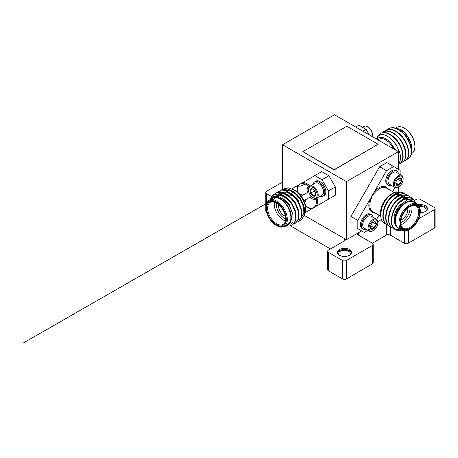 <?xml version="1.0" encoding="UTF-8"?>
<svg xmlns="http://www.w3.org/2000/svg" width="458" height="458" viewBox="0 0 458 458"><rect width="100%" height="100%" fill="white"/><g stroke="black" fill="none" stroke-linecap="round" stroke-linejoin="round"><path stroke-width="0.69" d="M420.221 212.672A7.059 4.076 0 0 0 427.377 208.602A7.059 4.076 0 0 0 425.31 205.716A7.059 4.076 0 0 0 417.999 204.749M427.303 209.186A7.059 4.076 0 0 0 425.31 206.89A7.059 4.076 0 0 0 418.893 205.779M425.259 211.51A5.788 3.343 0 0 0 426.106 209.77A5.788 3.343 0 0 0 424.411 207.411A5.788 3.343 0 0 0 419.305 206.484M349.448 249.518A7.059 4.076 0 0 0 341.754 248.631A7.059 4.076 0 0 0 337.397 252.398A7.059 4.076 0 0 0 339.464 255.278A7.059 4.076 0 0 0 347.158 256.165A7.059 4.076 0 0 0 351.515 252.398A7.059 4.076 0 0 0 349.448 249.518M351.441 252.982A7.059 4.076 0 0 0 349.448 250.686A7.059 4.076 0 0 0 342.229 249.702A7.059 4.076 0 0 0 337.472 252.982M349.397 255.306A5.788 3.343 0 0 0 350.244 253.572A5.788 3.343 0 0 0 348.549 251.207A5.788 3.343 0 0 0 342.24 250.48A5.788 3.343 0 0 0 338.668 253.572A5.788 3.343 0 0 0 339.51 255.306M434.258 209.77A2.868 1.655 0 0 0 435.1 208.602L435.1 227.042A2.868 1.655 180 0 1 434.258 228.216L434.258 209.77L418.704 218.752M434.258 228.216L408.37 243.158A2.868 1.655 180 0 1 404.317 243.158L404.317 230.901M435.1 208.602A2.868 1.655 0 0 0 434.258 207.428L420.347 199.396A2.868 1.655 0 0 0 416.293 199.396L414.501 200.432M266.613 212.071A2.868 1.655 180 0 1 265.789 210.903L265.789 192.463A2.868 1.655 0 0 1 266.63 191.295L282.569 182.089M265.789 192.463A2.868 1.655 0 0 0 266.63 193.637L266.63 203.489M344.422 238.549A2.868 1.655 180 0 1 345.263 239.723A2.868 1.655 180 0 1 344.422 240.891L344.422 238.549L304.484 215.489L346.448 239.723L361.7 230.912L358.459 232.784L358.459 235.126L372.371 243.158A2.868 1.655 0 0 1 373.213 244.332A2.868 1.655 0 0 1 372.371 245.499L346.483 260.447L346.483 278.888A2.868 1.655 180 0 1 342.424 278.888L342.424 260.447A2.868 1.655 0 0 0 346.483 260.447M272.487 197.014L271.491 196.442M271.348 196.362L266.63 193.637M344.422 240.891L328.518 250.074A2.868 1.655 0 0 0 327.676 251.247A2.868 1.655 0 0 0 328.518 252.415L342.424 260.447M358.459 235.126A2.868 1.655 180 0 1 357.624 233.958A2.868 1.655 180 0 1 358.459 232.784M381.285 219.611L377.758 221.643L381.285 219.611M298.187 186.16A7.059 4.076 0 0 0 304.822 183.944M373.213 244.332L373.213 262.772A2.868 1.655 180 0 1 372.371 263.945L346.483 278.888M330.481 248.94L290.275 225.725M390.405 226.767L390.405 235.126L404.317 243.158M390.405 235.126A2.868 1.655 0 0 0 386.346 235.126L386.346 224.403M372.406 243.181L386.346 235.126M328.518 252.415L328.518 270.861L342.424 278.888M328.518 270.861A2.868 1.655 180 0 1 327.676 269.688L327.676 251.247M303.482 184.998A5.788 3.343 0 0 0 304.255 183.773M283.307 210.48A3.086 1.78 60 0 1 282.844 209.804A3.086 1.78 60 0 1 282.489 209.06M280.668 190.534L281.825 189.686L287.744 189.045L294.54 192.698L300.459 199.631L303.975 207.955L304.209 215.392L301.164 219.926L299.835 220.475M282.002 189.589L288.093 188.839L294.895 192.492L300.809 199.43L304.324 207.749L304.559 215.191L301.335 219.823M269.688 200.009L273.374 194.57L279.294 193.923L286.09 197.575L292.009 204.508L295.525 212.833L295.759 220.275L292.714 224.804L290.584 225.508M273.552 194.467L279.643 193.723L286.439 197.375L292.359 204.308L295.874 212.626L296.108 220.069L292.885 224.701M275.035 193.786L276.191 192.938L282.111 192.297L288.906 195.95L294.826 202.883L298.341 211.207L298.576 218.649L295.53 223.178L294.202 223.727M276.369 192.841L282.46 192.097L289.261 195.749L295.175 202.682L298.69 211.001L298.925 218.443L295.702 223.075M277.851 192.16L279.008 191.312L284.928 190.671L291.723 194.324L297.643 201.257L301.158 209.581L301.393 217.023L298.347 221.552L297.019 222.101M279.185 191.215L285.277 190.465L292.078 194.123L297.992 201.056L301.507 209.375L301.742 216.817L298.519 221.449M273.037 196.711L274.886 193.929M284.206 226.407L287.756 224.357A15.057 8.696 -120 0 0 287.756 206.964A15.057 8.696 -120 0 0 272.699 198.274L269.149 200.318A15.057 8.696 60 0 1 284.206 209.014A15.057 8.696 60 0 1 284.206 226.407A15.057 8.696 60 0 1 276.678 225.657A15.057 8.696 60 0 1 276.42 225.508M270.077 199.785L273.575 196.488L278.767 196.614L284.475 200.043L289.445 205.991L292.891 214.178L293.034 221.517L289.92 225.943L284.458 226.258M285.403 225.714A15.778 9.108 -120 0 0 288.116 206.758A15.778 9.108 -120 0 0 270.346 199.631M305.572 212.415L311.875 208.774A0.716 0.555 89.7 0 0 311.142 208.413L314.119 207.48L315.396 205.957A13.626 7.866 -120 0 0 316.094 198.417M276.426 202.802A12.767 7.368 -120 0 0 270.294 202.31A12.767 7.368 -120 0 0 270.294 217.046A12.767 7.368 -120 0 0 283.061 224.414A12.767 7.368 -120 0 0 285.7 218.861M285.437 220.928A12.767 7.368 60 0 1 276.884 213.239A12.767 7.368 60 0 1 274.508 201.995M283.702 199.396A12.767 7.368 60 0 1 289.536 205.671M289.948 205.699A11.33 6.544 -120 0 0 284.281 199.722L284.235 199.688M276.397 202.785A11.33 6.544 -120 0 0 278.619 212.243A11.33 6.544 -120 0 0 285.7 218.895M269.43 217.544A13.482 7.786 60 0 1 267.363 204.36A13.482 7.786 60 0 1 276.168 202.648A13.482 7.786 60 0 1 282.912 209.764A13.482 7.786 60 0 1 285.7 219.159A13.482 7.786 60 0 1 279.815 225.931A13.482 7.786 60 0 1 269.43 217.544M269.001 217.796A14.341 8.278 -120 0 0 276.168 225.365A14.341 8.278 -120 0 0 285.54 223.544A14.341 8.278 -120 0 0 283.342 209.512A14.341 8.278 -120 0 0 272.287 200.593A14.341 8.278 -120 0 0 266.029 207.8A14.341 8.278 -120 0 0 269.001 217.796M305.555 206.209A14.341 8.278 60 0 0 311.875 208.774L316.358 206.186A0.716 0.555 30.3 0 0 315.396 205.957M284.487 188.662L288.706 187.843L295.135 190.408A15.057 8.696 60 0 1 302.664 198.36A15.057 8.696 60 0 1 305.784 208.854L304.57 215.163M293.647 189.549L298.341 193.305L302.291 198.572L304.873 204.423L305.784 210.05M313.169 184.345A8.318 4.803 60 0 1 314.789 181.752L315.802 181.168A8.318 4.803 60 0 1 322.209 183.395A8.318 4.803 60 0 1 324.121 195.577L323.108 196.161A8.318 4.803 60 0 1 320.056 196.27M314.789 181.752A8.318 4.803 60 0 1 321.195 183.979A8.318 4.803 60 0 1 323.108 196.161M308.486 189.669A6.887 3.973 60 0 1 308.48 189.377A6.887 3.973 60 0 1 309.906 186.229L315.264 183.137A6.887 3.973 60 0 1 318.705 183.475A6.887 3.973 60 0 1 320.566 184.98A6.887 3.973 60 0 1 323.571 191.908A6.887 3.973 60 0 1 323.199 193.843A6.887 3.973 60 0 1 322.146 195.062L316.793 198.154A6.887 3.973 60 0 1 313.346 197.81A6.887 3.973 60 0 1 313.1 197.661M309.906 186.229A6.887 3.973 60 0 1 315.213 188.072A6.887 3.973 60 0 1 316.793 198.154M311.188 196.179A6.194 3.578 60 0 1 308.48 189.938A6.194 3.578 60 0 1 314.537 188.765A6.194 3.578 60 0 1 317.159 195.938A6.194 3.578 60 0 1 312.86 197.53A6.194 3.578 60 0 1 311.188 196.179M312.476 188.896L310.158 189.618A4.139 2.393 60 0 1 312.476 188.896A4.139 2.393 60 0 1 312.86 189.091A4.139 2.393 60 0 1 313.982 189.996A4.139 2.393 60 0 1 315.184 191.753A4.139 2.393 60 0 1 315.791 194.163A4.139 2.393 60 0 1 315.568 195.326L315.734 194.461M278.561 204.382A8.244 4.757 -120 0 0 280.159 211.35A8.244 4.757 -120 0 0 285.397 216.222M298.547 200.736A8.244 4.757 -120 0 0 294.511 196.436M293.36 195.881A8.244 4.757 -120 0 0 290.303 195.978L289.84 196.247M282.128 208.505A3.372 1.946 -120 0 0 282.701 209.884A3.372 1.946 -120 0 0 283.611 211.069M398.357 164.376L399.8 163.689C406.423 160.575 402.656 143.892 393.182 136.461C388.361 132.625 384.125 131.618 380.466 133.45L377.083 137.148M388.916 128.572L388.567 128.778L388.916 128.572C392.575 126.74 396.811 127.742 401.632 131.583C409.67 138.053 414.192 151.644 410.145 157.02A17.931 10.351 -120 0 1 408.141 158.874L407.901 159.012C414.524 155.897 410.757 139.215 401.277 131.784C396.462 127.948 392.22 126.946 388.567 128.778L387.411 129.62M406.572 159.561L408.141 158.874M386.1 130.198L385.745 130.404L386.1 130.198C389.758 128.366 393.995 129.368 398.815 133.209C408.29 140.64 412.057 157.317 405.439 160.437L405.084 160.644C408.187 158.571 409.126 154.581 407.895 148.667C405.576 137.102 392.38 125.87 385.745 130.404L384.594 131.246M403.756 161.187L405.439 160.437M383.283 131.824L382.928 132.03L383.283 131.824C389.913 127.29 403.114 138.528 405.433 150.092C406.658 156.001 405.719 159.991 402.616 162.063L402.267 162.269C408.891 159.149 405.118 142.472 395.643 135.036C390.829 131.2 386.586 130.198 382.928 132.03L381.777 132.877M400.939 162.819L402.616 162.063M399.8 163.689L399.45 163.895C402.553 161.823 403.492 157.833 402.261 151.919C399.943 140.354 386.747 129.122 380.111 133.656L380.466 133.45M396.72 127.381L396.124 127.725L396.72 127.381A15.057 8.696 -120 0 1 404.248 128.126A15.057 8.696 -120 0 1 414.896 146.571A15.057 8.696 -120 0 1 411.776 153.464L411.427 153.67L411.776 153.464M400.424 129.437A15.778 9.108 60 0 1 400.698 129.591A15.778 9.108 60 0 1 411.856 148.913A15.778 9.108 60 0 1 411.851 148.976M411.616 151.484L411.856 149.045L410.963 143.554L408.427 137.869L404.632 132.854L400.143 129.27L393.308 127.685M378.978 139.278L377.942 139.873L378.978 139.278A13.626 7.866 60 0 1 393.496 148.856M394.733 149.571A15.057 8.696 -120 0 0 378.262 138.035A15.057 8.696 -120 0 0 376.848 139.243M395.288 149.892L394.859 148.873L395.552 150.041M398.357 164.13A17.931 10.351 -120 0 0 399.811 161.577C404.133 150.905 387.165 129.322 378.629 135.757L376.087 138.803M372.262 136.593A6.887 3.973 -120 0 0 372.446 135.173A6.887 3.973 -120 0 0 367.574 126.746A6.887 3.973 -120 0 0 365.713 126.099A6.887 3.973 -120 0 0 364.133 126.402L362.576 127.301M372.434 134.881A6.194 3.578 -120 0 0 372.446 134.612A6.194 3.578 -120 0 0 368.06 127.026A6.194 3.578 -120 0 0 367.826 126.895M403.487 213.388L403.698 213.508A3.372 1.946 120 0 0 404.162 212.317M402.983 214.292A3.086 1.78 -60 0 0 403.338 213.8L403.275 213.76M402.679 214.876A3.372 1.946 120 0 0 403.481 213.88L403.338 213.8M398.357 178.534A4.139 2.393 -60 0 1 398.741 178.288A4.139 2.393 -60 0 1 399.863 177.899A4.139 2.393 -60 0 1 401.065 178.265A4.139 2.393 -60 0 1 401.448 181.397A4.139 2.393 -60 0 1 399.124 184.797A4.139 2.393 -60 0 1 396.422 185.066A4.139 2.393 -60 0 1 395.815 183.355A4.139 2.393 -60 0 1 396.038 181.935A4.139 2.393 -60 0 1 398.357 178.534L401.065 178.265C400.681 179.026 400.813 180.068 401.448 181.397C400.155 182.244 399.382 183.377 399.124 184.797C397.704 184.591 396.805 184.683 396.422 185.066L395.821 183.12M397.069 187.311A6.194 3.578 -60 0 1 394.693 182.072A6.194 3.578 -60 0 1 400.418 176.027A6.194 3.578 -60 0 1 403.126 179.135A6.194 3.578 -60 0 1 398.741 186.727A6.194 3.578 -60 0 1 397.069 187.311M398.506 186.853A6.887 3.973 -60 0 1 398.254 187.007A6.887 3.973 -60 0 1 396.393 187.654A6.887 3.973 -60 0 1 394.813 187.345A6.887 3.973 -60 0 1 394.206 180.601A6.887 3.973 -60 0 1 400.115 175.116A6.887 3.973 -60 0 1 401.7 175.425A6.887 3.973 -60 0 1 403.126 178.574A6.887 3.973 -60 0 1 403.114 178.866M394.813 187.345L389.46 184.253A6.887 3.973 -60 0 1 388.035 181.105A6.887 3.973 -60 0 1 388.401 178.74A6.887 3.973 -60 0 1 392.901 172.672A6.887 3.973 -60 0 1 394.762 172.025A6.887 3.973 -60 0 1 396.342 172.334L401.7 175.425M392.775 172.746A6.538 3.778 120 0 0 392.655 172.815A6.538 3.778 120 0 0 388.384 178.58A6.538 3.778 120 0 0 388.035 180.824A6.538 3.778 120 0 0 388.035 180.962M391.55 185.461A8.318 4.803 -60 0 1 390.411 185.73A8.318 4.803 -60 0 1 388.499 185.358L387.485 184.774A8.318 4.803 -60 0 1 386.752 176.622A8.318 4.803 -60 0 1 393.891 169.992A8.318 4.803 -60 0 1 395.804 170.365L396.817 170.949A8.318 4.803 -60 0 1 398.437 173.542M388.499 185.358A8.318 4.803 -60 0 1 387.766 177.206A8.318 4.803 -60 0 1 394.905 170.576A8.318 4.803 -60 0 1 396.817 170.949M370.722 228.365A4.139 2.393 120 0 0 371.644 229.223L370.528 226.744A4.139 2.393 120 0 0 370.499 227.202A4.139 2.393 120 0 0 370.722 228.365M369.377 229.784A6.194 3.578 120 0 0 373.43 230.569A6.194 3.578 120 0 0 377.81 222.983A6.194 3.578 120 0 0 377.478 221.243A6.194 3.578 120 0 0 371.753 221.804A6.194 3.578 120 0 0 369.377 229.784M377.804 222.714A6.887 3.973 120 0 0 377.81 222.422A6.887 3.973 120 0 0 377.438 220.487A6.887 3.973 120 0 0 376.384 219.268A6.887 3.973 120 0 0 370.236 222.119A6.887 3.973 120 0 0 368.444 229.979A6.887 3.973 120 0 0 369.497 231.193A6.887 3.973 120 0 0 372.944 230.849A6.887 3.973 120 0 0 373.19 230.7M376.384 219.268L371.032 216.176A6.887 3.973 120 0 0 367.585 216.519A6.887 3.973 120 0 0 365.724 218.019A6.887 3.973 120 0 0 362.719 224.952A6.887 3.973 120 0 0 363.091 226.887A6.887 3.973 120 0 0 364.144 228.101L369.497 231.193M362.719 224.809A6.538 3.778 -60 0 1 362.719 224.666A6.538 3.778 -60 0 1 365.576 218.088A6.538 3.778 -60 0 1 367.345 216.657A6.538 3.778 -60 0 1 367.465 216.594M373.121 217.384A8.318 4.803 120 0 0 372.778 216.262A8.318 4.803 120 0 0 371.501 214.796L370.488 214.207A8.318 4.803 120 0 0 363.062 217.653A8.318 4.803 120 0 0 360.893 227.151A8.318 4.803 120 0 0 362.169 228.616L363.183 229.2A8.318 4.803 120 0 0 366.234 229.309M371.501 214.796A8.318 4.803 120 0 0 364.076 218.237A8.318 4.803 120 0 0 361.906 227.735A8.318 4.803 120 0 0 363.183 229.2M380.506 212.781A15.057 8.696 -60 0 1 380.506 212.667A15.057 8.696 -60 0 1 391.155 194.221L396.456 191.913L399.817 192.154M391.888 193.831A15.057 8.696 -60 0 1 396.983 192.864M397.533 192.99A15.057 8.696 -60 0 1 398.683 193.476M380.512 213.239L382.487 204.537L380.506 214.894L381.434 208.791L384.067 202.562L388.012 197.14L392.643 193.362M385.733 223.91L384.222 223.212A17.931 10.351 -60 0 1 381.193 219.353L380.506 214.894M402.948 229.887A14.341 8.278 120 0 0 410.122 229.177A14.341 8.278 120 0 0 420.261 211.613A14.341 8.278 120 0 0 417.29 205.047A14.341 8.278 120 0 0 402.948 213.325A14.341 8.278 120 0 0 402.948 229.887M409.87 229.315A15.057 8.696 -60 0 1 409.612 229.469A15.057 8.696 -60 0 1 402.084 230.214L398.534 228.164A15.057 8.696 120 0 1 398.534 210.777A15.057 8.696 120 0 1 413.591 202.081L417.141 204.131A15.057 8.696 -60 0 1 420.261 211.024A15.057 8.696 -60 0 1 420.261 211.321M398.534 228.164L402.084 230.214A15.057 8.696 -60 0 1 402.084 212.827A15.057 8.696 -60 0 1 417.141 204.131L413.591 202.081M403.378 229.143A13.482 7.786 -60 0 1 400.59 222.972A13.482 7.786 -60 0 1 410.122 206.461A13.482 7.786 -60 0 1 416.86 205.791A13.482 7.786 -60 0 1 416.86 221.357A13.482 7.786 -60 0 1 403.378 229.143M400.59 222.674A12.767 7.368 120 0 0 403.229 228.227A12.767 7.368 120 0 0 415.996 220.859A12.767 7.368 120 0 0 415.996 206.117L415.996 206.117A12.767 7.368 120 0 0 409.864 206.61M393.995 218.581A12.767 7.368 -60 0 1 403.023 202.946A12.767 7.368 -60 0 1 403.756 202.556M372.68 211.585L380.552 216.13L372.68 211.585A13.626 7.866 120 0 1 370.894 199.734L372.171 195.555L357.83 220.401L357.83 228.679L364.287 232.406L367.94 230.294M386.306 187.986L394.246 192.566L386.306 187.986A13.626 7.866 120 0 0 375.148 192.36L372.171 195.555L374.415 191.679L375.148 192.36M401.385 230.248A17.931 10.351 -60 0 1 395.58 229.773A17.931 10.351 -60 0 1 393.571 227.912L396.033 229.601L401.557 229.91M395.34 229.635L395.34 229.635C388.098 226.155 391.229 209.111 400.086 201.32C404.591 197.301 408.513 196.116 411.856 197.77L414.605 200.638M415.944 203.438A15.778 9.108 120 0 0 413.952 201.463A15.778 9.108 120 0 0 399.914 207.926A15.778 9.108 120 0 0 395.718 225.909C390.056 216.199 405.811 194.633 413.723 200.054L416.7 203.873M388.55 225.536L387.239 224.958C383.827 222.708 382.573 218.535 383.489 212.443C385.189 200.518 397.75 188.914 403.761 193.093L404.901 193.969M384.222 223.212L384.422 223.332C383.02 222.531 381.938 221.208 381.193 219.353M403.406 192.887L403.761 193.093L403.406 192.887C397.395 188.713 384.835 200.318 383.14 212.237C382.224 218.329 383.472 222.502 386.89 224.752L387.239 224.958L386.89 224.752M394.183 228.788L392.523 228.01C389.105 225.754 387.857 221.58 388.773 215.489C390.468 203.57 403.029 191.965 409.04 196.144L410.534 197.221M410.677 197.369L412.005 199.493M391.367 227.162L389.706 226.378C386.289 224.128 385.041 219.954 385.957 213.863C387.651 201.944 400.212 190.339 406.223 194.513L407.717 195.595M393.571 227.912C388.951 222.204 392.953 208.316 400.435 201.526C404.941 197.507 408.868 196.322 412.211 197.971L411.856 197.77M392.523 228.01L392.872 228.21C385.63 224.735 388.762 207.686 397.618 199.9C402.124 195.875 406.051 194.696 409.395 196.345L409.04 196.144M389.706 226.378L390.056 226.584C386.644 224.334 385.39 220.161 386.306 214.069C388.006 202.144 400.567 190.539 406.578 194.719L406.223 194.513M399.216 202.751L404.883 199.098L409.733 199.539M396.399 201.125L401.655 197.61L406.114 197.49M408.387 199.883L406.515 197.679L408.605 199.814M393.582 199.499L398.838 195.984L403.298 195.864M403.698 196.053L404.992 197.049M405.135 197.215L405.507 197.713M405.679 197.988L406.572 200.667M390.766 197.873L396.021 194.358L400.481 194.238M399.994 229.011L398.391 228.41L395.718 225.909M395.26 224.821L394.767 217.458L397.338 210.085L401.964 203.902L405.387 201.36M392.357 213.96L394.928 207.726L398.866 202.55M402.697 199.665L406.252 198.572L409.681 199.551M389.54 212.335L392.111 206.1L396.05 200.925M399.88 198.039L403.315 196.951L406.166 197.472M386.718 210.709L389.294 204.474L393.227 199.299M397.063 196.413L400.498 195.326L403.349 195.847M383.901 209.083L386.472 202.842L390.411 197.667M394.246 194.787L397.681 193.7L400.532 194.221M386.518 170.714L379.625 166.735L386.798 162.596L393.685 166.575L386.518 170.714L374.415 191.679A14.341 8.278 -60 0 1 386.157 187.07A14.341 8.278 -60 0 1 388.04 188.982M400.143 174.527L400.143 170.302L393.685 166.575M357.83 228.679L357.395 228.428M392.609 191.621L395.019 187.454M376.579 219.393L378.984 215.226M379.625 166.735L350.942 216.422L357.83 220.401M411.782 205.802A12.767 7.368 -60 0 1 400.853 224.735M400.893 220.035A8.244 4.757 120 0 0 407.729 208.19M400.59 222.703A11.33 6.544 120 0 0 409.893 206.592M350.942 224.701L350.942 216.422M374.415 212.581A14.341 8.278 -60 0 1 369.932 199.436L370.894 199.734M373.224 222.256L375.211 221.804C375.068 222.325 375.445 223.149 376.333 224.277C375.228 225.21 374.638 226.447 374.547 227.992C373.075 228.101 372.108 228.513 371.644 229.223A4.139 2.393 120 0 0 374.547 227.992A4.139 2.393 120 0 0 376.333 224.277A4.139 2.393 120 0 0 375.211 221.804A4.139 2.393 120 0 0 373.43 222.13A4.139 2.393 120 0 0 372.308 223.035A4.139 2.393 120 0 0 370.528 226.744M373.047 222.382L376.333 224.277M371.736 223.733L370.745 225.794L374.547 227.992M395.838 182.902L399.124 184.797M396.353 181.093L397.647 179.204L401.448 181.397M403.698 213.508L403.55 213.422A3.086 1.78 -60 0 0 403.801 212.873M302.818 151.655L334.077 169.7L378.108 144.281L346.849 126.236L302.818 151.655L334.077 169.935L378.108 144.281M282.569 144.745L346.448 181.626L398.357 151.661L334.472 114.775L282.569 144.745L282.569 189.274M398.357 151.661L398.357 169.271M398.357 186.95L398.357 191.833M355.711 127.043L358.917 125.189L366.091 129.328L362.885 131.183M404.506 128.28A14.341 8.278 60 0 1 404.757 128.417A14.341 8.278 60 0 1 414.896 145.988A14.341 8.278 60 0 1 414.891 146.274M366.091 129.328L369.297 134.881M411.192 149.926L410.706 145.552L408.215 139.369L403.985 133.822M408.37 151.552L407.889 147.178L405.399 140.995L401.168 135.448M405.553 153.178L405.072 148.804L402.576 142.621L398.345 137.079M402.737 154.81L402.256 150.43L399.76 144.247L395.529 138.705M399.525 152.445L396.393 144.957L390.989 138.791M395.346 149.921L394.859 148.873M398.357 164.199L399.811 161.577M300.511 183.87L299.36 184.534M321.728 171.618L328.901 175.757L322.003 179.742L314.835 175.597L321.728 171.618M335.353 186.938L335.353 195.217L328.46 199.201L328.46 190.917L335.353 186.938L328.901 175.757M306.671 211.779L335.353 195.217M346.448 181.626L346.448 239.723M314.274 190.322L314.343 190.992L315.299 191.999M313.243 196.041L315.568 195.326A4.139 2.393 60 0 1 313.243 196.041A4.139 2.393 60 0 1 310.541 193.19C311.944 193.837 312.848 194.787 313.243 196.041L315.711 194.621M314.343 190.992L310.541 193.19A4.139 2.393 60 0 1 310.158 189.618C310.793 190.499 310.925 191.696 310.541 193.19M323.571 191.765A6.538 3.778 -120 0 0 323.571 191.627A6.538 3.778 -120 0 0 318.945 183.618A6.538 3.778 -120 0 0 318.825 183.549M314.835 175.597L302.732 182.587A0.716 0.555 -90.3 0 1 302.452 183.532L300.494 183.881L298.25 185.175A0.716 0.555 -149.7 0 1 298.364 185.828L298.364 185.828A0.716 0.555 -149.7 0 1 298.198 185.988A13.626 7.866 -120 0 0 297.242 191.868M310.152 186.085A14.341 8.278 60 0 0 302.732 182.587L300.494 183.881L298.198 185.988M305.515 205.951L308.503 207.732L311.366 208.35L314.119 207.48M266.029 207.514A15.057 8.696 60 0 1 266.029 207.216A15.057 8.696 60 0 1 269.149 200.318M317.039 198.011A14.341 8.278 60 0 1 316.358 206.186L328.46 199.201M328.46 190.917L322.003 179.742M297.316 191.931A14.341 8.278 60 0 1 298.25 185.175L292.061 188.748M275.899 196.104L281.172 195.423L288.471 199.843M276.947 196.179L277.6 195.383M277.748 195.234L279.632 194.009M280.107 193.843L283.994 193.797L291.288 198.217M282.386 192.366L281.71 192.744L282.449 192.383M282.924 192.217L286.811 192.171L294.11 196.591M284.527 191.118L285.265 190.757M285.74 190.591L289.628 190.545L296.927 194.965M303.54 206.369L303.849 213.016L301.811 216.508M282.036 198.2L286.204 201.463L289.656 205.865L293.097 215.174M275.945 196.104L281.527 195.222L284.573 196.419M288.826 199.636L292.473 204.239L295.444 211.046M277.142 196.207L277.811 195.337M277.954 195.177L279.569 193.992M279.981 193.808L284.344 193.597L287.389 194.793M291.643 198.011L295.29 202.613L298.261 209.421M282.798 192.183L287.16 191.971L290.206 193.161M294.46 196.385L298.106 200.988L301.078 207.795M284.882 190.912L285.202 190.74M285.615 190.557L289.977 190.345L293.023 191.536M297.276 194.759L300.923 199.362L303.894 206.169M304.461 210.835L304.204 212.81L301.799 216.565M307.513 192.492A7.173 4.139 60 0 1 308.589 186.658A7.173 4.139 60 0 1 309.047 186.452M316.163 198.783A7.173 4.139 60 0 1 315.757 199.081A7.173 4.139 60 0 1 310.169 197.089M302.475 195.406A5.233 3.023 -120 0 0 299.704 194.232M304.753 202.986A5.233 3.023 -120 0 0 305.125 200.003M408.37 230.105L408.37 243.158M372.371 263.945L372.371 245.499M301.444 202.127A13.626 7.866 -120 0 0 302.4 203.335M305.572 206.3A13.626 7.866 -120 0 0 311.142 208.413M302.16 202.802A14.341 8.278 60 0 1 301.582 202.047M309.327 186.698A13.626 7.866 -120 0 0 302.452 183.532M301.164 219.926L301.513 219.726M292.714 224.804L293.063 224.603M295.53 223.178L295.879 222.977M298.347 221.552L298.696 221.351M273.374 194.57L273.729 194.364M276.191 192.938L276.546 192.738M279.008 191.312L279.363 191.112M281.825 189.686L282.18 189.486M276.168 225.365L276.678 225.657M308.48 189.938L308.48 189.377M308.738 191.787L301.221 196.127M400.698 129.591L400.143 129.27M368.06 127.026L367.574 126.746M372.446 134.612L372.446 135.173M377.81 222.983L377.81 222.422M373.43 230.569L372.944 230.849M362.719 224.666L362.719 224.952M420.261 211.613L420.261 211.024M410.122 229.177L409.612 229.469M402.01 203.529L403.023 202.946M409.509 199.402L409.154 199.196M403.126 179.135L403.126 178.574M398.741 186.727L398.254 187.007M404.757 128.417L404.248 128.126M414.896 145.988L414.896 146.571M311.388 196.385L303.872 200.724M312.86 197.53L313.346 197.81M297.511 192.097L297.465 188.639L298.364 185.828L300.517 183.864L292.044 188.742M266.705 203.295L22.9 343.225L269.401 201.726M270.775 200.936L272.212 200.112M273.592 199.322L275.029 198.491M276.403 197.707L277.754 196.929M292.032 188.736L300.494 183.881M266.029 207.8L266.029 207.216M276.077 195.995L276.432 195.789M278.893 194.369L279.248 194.163M308.589 186.658L309.007 186.417M315.757 199.081L316.175 198.841"/></g></svg>
